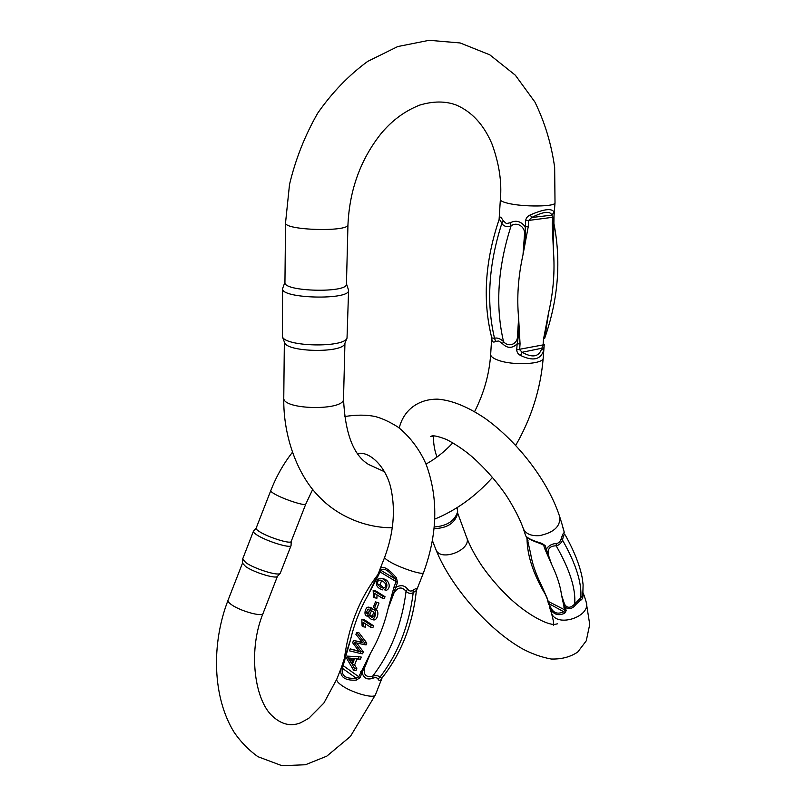 <?xml version="1.0" encoding="UTF-8"?>
<svg xmlns="http://www.w3.org/2000/svg" width="806" height="806" viewBox="0 0 806 806"><rect width="100%" height="100%" fill="white"/><g stroke="black" fill="none" stroke-linecap="round" stroke-linejoin="round"><path stroke-width="1.21" d="M285.546 222.799C283.692 230.405 349.643 232.259 347.96 224.582L346.449 284.024C348.061 293.283 283.108 291.722 284.941 282.493L285.546 222.799L289.515 184.463C295.601 159.034 305.021 135.237 317.776 113.062C332.183 92.428 348.827 75.2 367.697 61.387L397.731 46.567L429.145 40.3L460.166 42.96L489.786 54.818L515.336 75.2L534.902 102.019C544.846 122.381 551.435 144.183 554.659 167.436L555.012 202.79C555.969 206.789 523.094 207.142 507.72 203.223C502.823 202.024 500.365 200.825 500.355 199.606L499.085 219.756C499.246 215.837 500.647 216.22 503.317 220.904L506.41 223.554L510.48 222.708C515.931 219.897 520.857 221.247 525.24 226.758L525.673 220.471C526.177 217.822 527.728 215.978 530.348 214.91C544.04 208.966 551.959 208.049 554.095 212.159L553.39 250.394L552.261 223.746L553.44 223.302L553.913 217.146M520.051 343.779L519.638 349.683L522.157 352.272C532.615 358.227 539.174 356.877 541.833 348.232L543.083 344.908L544.252 344.253L543.576 350.62C540.544 359.778 532.847 361.37 520.485 355.416C518.117 354.227 516.868 352.353 516.727 349.804L517.14 343.9C512.213 348.535 507.357 348.494 502.551 343.779L498.833 341.019L495.65 341.341C493.141 342.963 491.851 341.815 491.761 337.905L494.521 338.308C497.03 337.452 500.022 338.51 503.478 341.462C507.931 347.628 517.12 344.535 517.402 337.22L518.631 318.078L520.051 343.779L517.14 343.9C518.772 335.377 519.276 326.762 518.631 318.078C516.696 297.827 518.157 276.7 523.013 254.686L524.525 234.123C525.27 226.335 516.364 221.469 511.064 225.922C507.216 227.322 504.123 226.536 501.785 223.554C500.415 220.179 499.448 219.071 498.874 220.24C484.849 262.071 482.502 301.404 491.862 338.248L491.821 338.097M344.847 343.437L344.625 343.981C341.593 353.24 287.43 352.141 284.629 342.721L284.427 342.177M346.449 283.752L348.585 290.251C350.328 300.376 280.579 298.724 282.563 288.639L284.951 282.221M282.563 288.639L282.412 336.757C285.364 346.761 343.84 347.96 347.023 338.137L348.585 290.251M516.727 349.804L543.083 344.908L543.526 339.094L548.624 312.597L544.836 337.754M528.232 226.708L523.013 254.686C524.918 245.437 525.663 236.128 525.24 226.758L528.232 226.708L528.676 220.431L525.673 220.471M553.551 221.872L553.39 250.394C555.012 270.917 553.43 291.651 548.624 312.597L544.685 338.47M552.261 223.746L552.725 217.56L551.888 215.142L554.095 212.159M530.348 214.91L531.668 217.519L551.888 215.142C550.115 210.749 543.375 211.545 531.668 217.519L528.676 220.431L553.913 217.126L555.012 202.79M503.317 220.904L501.785 223.554C488.627 264.559 486.199 302.814 494.521 338.308L495.65 341.341M510.48 222.708L511.064 225.922C497.776 267.239 495.247 305.746 503.478 341.462L502.551 343.779M543.576 350.62L541.833 348.232L522.157 352.272L520.485 355.416M543.526 339.094L544.735 337.926M545.622 594.899L549.259 603.825C551.969 612.479 556.755 615.099 563.626 611.683L564.835 610.454L561.49 594.858L564.532 604.188C567.092 608.328 570.477 608.268 574.688 604.037L582.788 595.483L583.101 584.854L582.315 578.365C579.947 565.772 574.356 551.495 565.53 535.527C564.462 533.411 563.454 534.952 562.528 540.161C561.157 543.304 559.042 545.188 556.2 545.833C543.566 545.803 548.846 558.417 551.556 564.19L544.896 549.057L546.307 549.208C548.483 545.712 551.798 543.808 556.251 543.476C558.518 543.294 560.12 541.864 561.067 539.164C562.628 534.126 563.757 532.061 564.472 532.968L561.913 523.829M525.572 535.396L525.683 535.748C527.245 538.146 532.675 540.705 541.975 543.415L545.128 545.581L551.556 564.19C557.057 575.716 560.361 585.942 561.49 594.858L566.205 610.626L564.694 613.215C557.692 616.429 552.573 614.243 549.319 606.636L549.289 606.545M583.383 593.79L583.081 592.924M582.97 594.042C583.191 597.558 582.285 599.684 580.27 600.41L575.675 604.712C572.572 608.782 569.056 609.638 565.117 607.261L563.737 607.079M548.624 604.359L547.838 601.024M434.333 526.983C447.068 525.935 454.846 520.827 457.667 511.679L457.395 514.44C454.322 523.588 446.584 528.293 434.182 528.555M457.667 511.679L457.032 507.699M526.943 537.37L527.436 539.869M544.896 549.057L543.718 545.43L541.642 543.949L541.975 543.415M547.153 598.072L540.735 583.766C535.365 572.744 531.98 562.628 530.6 553.4L527.537 540.121M556.251 543.476L556.2 545.833C569.802 569.64 575.958 589.035 574.688 604.037L575.675 604.712M561.067 539.164L562.528 540.161C576.048 563.928 582.113 583.332 580.743 598.374L580.27 600.41M583.544 594.324L584.038 595.16M564.694 613.215L563.626 611.683L549.259 603.825L548.624 604.379L547.687 600.541M541.551 543.919L542.76 544.463M527.99 540.514L527.416 539.667M376.634 602.586L374.498 608.026L376.845 608.47L378.981 603.039L375.465 601.85L378.981 603.039M358.065 658.905L354.59 658.613L352.222 664.618L354.418 668.194L353.622 670.209L356.01 670.552L356.796 668.527L354.61 664.96L356.967 658.965L360.443 659.258L361.3 657.092L358.922 656.729L358.065 658.905L360.443 659.258M360.211 653.434L349.451 650.835L350.207 648.89L359.275 651.601L352.625 642.755L353.522 640.468L362.76 642.735L355.92 634.352L356.665 632.458L364.443 642.684L363.718 644.518L354.166 642.422L360.977 651.49L360.211 653.434L362.589 653.807L363.355 651.863L356.685 642.987M358.841 651.077L350.207 648.89M362.287 642.201L353.522 640.468M363.718 644.518L366.085 644.901L366.811 643.067L359.033 632.851L356.665 632.458M373.591 625.809L364.171 619.633L361.823 619.21L371.234 625.396L373.591 625.809L372.896 627.582L370.538 627.169L363.194 622.323L363.194 626.756L365.551 627.169L365.672 623.955M385.026 596.712L375.505 590.778L373.168 590.304L382.689 596.239L385.026 596.712L384.331 598.475L381.994 598.012L374.568 593.367L374.578 597.77L376.916 598.233L377.017 594.899M372.815 609.255L370.891 607.583L369.037 607.23M373.249 619.824L373.843 619.935C377.994 620.277 379.676 609.427 375.294 609.699L373.48 609.356M379.948 580.088L379.948 580.088C377.933 580.562 377.168 581.892 377.641 584.088C378.891 586.163 380.795 587.514 383.334 588.138C385.359 587.685 386.104 586.294 385.55 583.957C384.351 582.033 382.477 580.743 379.938 580.078L380.795 580.27M382.89 589.952C376.593 587.917 374.921 584.37 377.873 579.292L380.523 578.285C386.437 578.577 389.399 587.231 384.21 589.76L386.537 590.234C391.736 587.715 388.764 579.071 382.85 578.789M344.212 660.255L350.58 639.561L342.379 668.285C341.21 675.871 345.794 679.156 356.131 678.128L358.65 676.929L370.518 653.182L364.564 667.821C363.274 674.834 365.984 677.604 372.684 676.143C376.09 675.257 378.518 675.599 379.979 677.151L381.782 678.249C401.035 654.049 412.531 625.103 416.269 591.413C416.178 590.516 415.15 590.969 413.206 592.753C410.637 593.982 408.259 593.488 406.073 591.282C401.841 586.425 397.811 587 393.983 593.004L388.2 608.218L394.053 586.869L395.494 587.564C400.471 584.642 404.511 585.156 407.604 589.105C409.105 591.221 410.909 591.604 413.015 590.244C416.198 588.048 417.347 588.178 416.44 590.617L416.359 590.848M382.145 677.816L381.973 678.017C380.593 680.949 379.273 681.312 378.044 679.095C377.107 677.503 375.264 677.252 372.493 678.34C367.163 680.073 363.687 678.148 362.065 672.567L360.06 677.675L356.252 680.153C344.918 680.717 339.789 677.05 340.888 669.131L350.58 639.561C354.368 623.562 360.151 608.842 367.909 595.412L377.148 576.401L377.641 576.884L367.909 595.412L377.782 574.789M377.148 576.401L380.472 568.351C383.525 565.711 388.845 568.905 396.441 577.922L397.509 582.436L388.2 608.218C384.361 624.579 378.467 639.561 370.518 653.182L362.065 672.567L360.655 671.831M270.725 490.743L256.157 528.132C255.814 528.827 256.872 529.965 259.33 531.547C267.844 537.209 290.583 544.332 291.137 541.561L291.188 541.42M253.376 531.366L242.606 559.132L242.535 563.182L245.679 566.578C253.628 572.27 275.229 579 277.355 576.502L263.018 613.547C262.101 617.235 239.181 610.676 230.969 604.309C228.582 602.535 227.614 601.175 228.048 600.228L242.535 563.062M242.606 559.132L245.981 562.739C254.555 568.835 277.798 576.109 280.035 573.449L280.367 572.985M291.208 541.39L291.047 545.642C290.442 548.674 265.96 541.038 256.832 534.912C254.202 533.209 253.074 531.97 253.437 531.214L256.137 528.162M394.053 586.869L396.068 581.751L395.142 578.899L396.441 577.922M380.472 568.351L380.855 570.316L395.142 578.899C388.563 570.316 383.797 567.454 380.855 570.316L377.641 576.884M378.044 679.095L379.979 677.151C398.033 653.616 409.105 625.486 413.206 592.753L413.015 590.244M372.493 678.34L372.684 676.143C390.779 652.477 401.912 624.187 406.073 591.282L407.604 589.105M340.888 669.131L342.379 668.285L356.131 678.128L356.252 680.153M344.313 660.023L344.767 660.598M383.928 588.068L379.979 584.582L377.641 584.088M379.979 584.582L381.681 580.632M372.856 617.265L372.322 616.016L373.853 611.905M369.964 615.593L371.848 617.557C373.662 617.074 374.508 615.603 374.377 613.144L372.523 611.17C370.73 611.573 369.873 613.044 369.964 615.593L372.322 616.016M368.654 613.608L369.39 610.001M366.136 612.58L367.546 614.122L369.551 610.575L368.171 609.054L366.136 612.58L368.483 613.013M369.017 617.386L368.967 614.817L367.073 616.016C363.345 616.197 365.068 606.757 368.544 607.14C370.045 607.301 370.72 608.51 370.548 610.787L372.946 609.255C377.329 608.983 375.646 619.854 371.485 619.502L369.017 617.386M382.689 596.239L381.994 598.012M374.578 597.77L373.46 597.065L373.168 590.304M371.234 625.396L370.538 627.169M363.194 626.756L362.085 626.03L361.823 619.21M360.977 651.49L363.355 651.863M364.443 642.684L366.811 643.067M352.303 661.182L350.288 658.24L353.31 658.633M349.361 659.892L351.446 663.368L353.36 658.502L347.91 657.887L349.361 659.892L351.738 660.245M354.418 668.194L356.796 668.527M353.622 670.209L346.56 658.19L347.356 656.144L358.922 656.729M354.59 658.613L356.967 658.965M352.222 664.618L354.61 664.96M374.498 608.026L373.329 607.271L375.465 601.85M499.448 213.983L499.115 219.383M544.05 347.064L543.224 357.924C543.939 364.342 512.263 365.864 497.614 360.01C492.94 358.237 490.622 356.373 490.663 354.408L491.71 337.684M491.71 337.694L491.509 340.867M284.347 341.956L283.772 397.842C281.959 410.022 344.988 411.06 343.517 398.879L344.938 343.225M399.252 428.016C403.484 410.375 418.052 398.869 437.849 399.161C451.914 400.31 467.581 406.667 484.859 418.213C518.419 442.101 548.543 482.129 559.656 516.586C560.744 526.247 554.004 532.605 539.456 535.647C531.174 536.141 525.824 533.884 523.396 528.877L523.114 528.031M584.028 595.1L585.942 601.276C592.481 616.348 556.422 628.478 551.415 612.913L551.123 612.046M435.703 549.077L435.955 549.712C440.68 562.417 472.719 549.45 466.593 537.32L457.556 512.767M545.128 545.581L539.214 543.173M545.289 594.143L548.271 601.417L566.205 610.626M397.509 582.436L379.132 571.363M342.338 665.041L360.06 677.675M263.088 613.366L263.018 613.547C248.439 648.77 253.809 696.797 270.977 714.721C280.347 724.141 290.13 726.871 300.346 722.911L308.758 718.337L323.871 703.074L336.837 679.055C336.243 680.435 337.654 682.4 341.069 684.949C350.892 692.505 374.216 699.195 375.405 694.873L375.495 694.631M357.814 453.446C371.092 451.068 387.333 469.132 391.222 489.907C395.545 511.226 393.378 533.643 384.724 557.137C384.341 557.964 385.943 559.445 389.54 561.581C399.897 567.877 422.938 575.434 423.482 572.754L423.533 572.613M312.698 489.393L305.766 504.113C305.393 506.41 282.745 498.995 274.09 493.695C271.592 492.214 270.484 491.186 270.776 490.632C276.317 476.457 283.51 463.702 292.377 452.368M386.537 590.234L384.21 589.76M347.96 224.582C349.592 189.692 360.645 159.346 381.117 133.544C391.928 120.527 404.733 111.057 419.543 105.153C433.054 101.072 445.154 100.982 455.864 104.891C471.621 111.51 483.62 124.456 491.882 143.72C499.166 163.568 501.987 182.196 500.355 199.606M283.772 397.842C283.077 437.94 298.593 475.691 317.907 495.408C337.593 517.009 367.153 528.132 392.361 527.708M434.837 519.074C456.488 510.127 475.691 496.254 492.466 477.464M515.689 445.396C531.456 418.062 540.635 388.905 543.224 357.924M343.517 398.879C345.089 433.406 353.431 455.269 368.564 464.468L384.664 471.802M425.961 464.105C435.472 458.916 444.438 451.823 452.861 442.826M474.613 411.604C483.983 393.127 489.333 374.065 490.663 354.408M344.625 343.981L347.023 338.137M284.629 342.721L282.412 336.757M553.561 221.751C561.359 260.006 558.467 298.613 544.896 337.593L544.715 338.167M499.115 219.423L498.954 219.998M544.252 344.253L544.05 347.003M437.054 457.012C433.648 448.781 433.074 437.849 433.789 436.318L430.636 436.6C432.207 434.988 437.577 435.975 446.715 439.572C458.654 445.95 468.911 453.335 477.484 461.717C486.965 470.754 495.65 480.708 503.518 491.589C508.878 498.743 519.336 516.747 523.396 528.877L525.683 535.748M559.918 517.402L561.893 523.769M549.319 606.636L551.415 612.913C553.4 620.288 554.095 624.499 553.51 625.516M586.204 602.122L589.73 624.448L586.244 640.851L577.761 652.014C570.406 656.991 561.55 659.328 551.203 659.016C541.42 657.222 531.738 653.777 522.157 648.669C487.761 629.113 450.302 585.952 435.955 549.712L432.49 540.806M557.369 623.824L554.508 624.509M553.591 624.459C544.08 623.814 524.061 612.217 507.881 596.369C498.199 586.98 489.585 576.874 482.018 566.064C475.278 556.059 470.13 546.478 466.593 537.32M527.023 538.65C527.195 555.505 533.3 574.094 545.33 594.395M542.71 544.433L542.186 544.171M527.789 541.028L527.96 541.723M563.313 529.169L564.412 532.706M563.293 529.079L562.366 525.331M583.091 592.853L583.504 594.173M541.612 543.959C532.131 540.866 526.832 538.146 525.713 535.788M526.439 536.877L528.001 541.823M227.977 600.42C211.182 643.984 212.431 697.512 234.294 732.543C240.954 742.135 248.822 750.185 257.92 756.693L281.959 765.7L305.424 764.753L326.793 756.159L350.398 736.452L375.405 694.873L382.094 677.866M336.837 679.055L341.543 667.066M416.43 590.657L423.482 572.754C437.245 535.164 438.434 499.861 427.039 466.855C423.029 455.682 412.672 438.504 397.862 426.999C389.741 421.881 382.256 418.405 375.405 416.581C366.398 414.667 356.061 414.677 344.374 416.601M379.838 569.58L384.664 557.289M305.766 504.113L291.137 541.561M280.297 573.157L291.047 545.642M277.355 576.502L280.035 573.449M344.172 660.376L344.233 660.013C348.212 627.179 359.395 598.767 377.792 574.769M416.269 591.372L416.44 590.617M368.846 616.338L367.073 616.016M373.843 619.935L371.485 619.502"/></g></svg>
